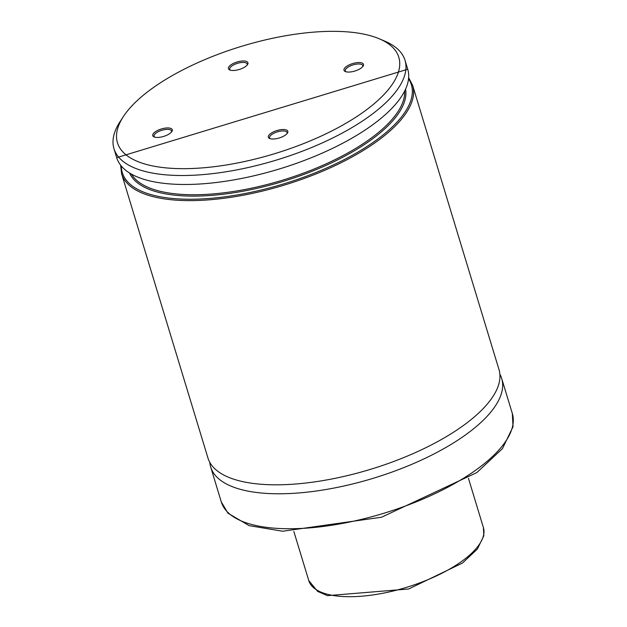 <?xml version="1.0" encoding="UTF-8"?>
<svg xmlns="http://www.w3.org/2000/svg" width="627" height="627" viewBox="0 0 627 627"><rect width="100%" height="100%" fill="white"/><g stroke="black" fill="none" stroke-linecap="round" stroke-linejoin="round"><path stroke-width="0.94" d="M167.903 127.932A10.189 3.895 -16.9 0 0 155.715 131.521A10.189 3.895 -16.9 0 0 154.117 136.929A10.189 3.895 -16.9 0 0 163.655 136.412A10.189 3.895 -16.9 0 0 171.869 131.529A10.189 3.895 -16.9 0 0 167.903 127.932M243.558 60.976A10.189 3.895 -16.9 0 0 231.379 64.565A10.189 3.895 -16.9 0 0 229.772 69.973A10.189 3.895 -16.9 0 0 239.318 69.456A10.189 3.895 -16.9 0 0 247.532 64.581A10.189 3.895 -16.9 0 0 243.558 60.976M359.114 62.551A10.189 3.895 -16.9 0 0 346.927 66.141A10.189 3.895 -16.9 0 0 345.328 71.549A10.189 3.895 -16.9 0 0 354.866 71.031A10.189 3.895 -16.9 0 0 363.08 66.148A10.189 3.895 -16.9 0 0 359.114 62.551M283.451 129.507A10.189 3.895 -16.9 0 0 271.264 133.096A10.189 3.895 -16.9 0 0 269.665 138.504A10.189 3.895 -16.9 0 0 279.203 137.987A10.189 3.895 -16.9 0 0 287.417 133.104A10.189 3.895 -16.9 0 0 283.451 129.507M335.704 31.35A147.016 56.171 -16.9 0 0 123.292 116.693A147.016 56.171 -16.9 0 0 274.461 153.748A147.016 56.171 -16.9 0 0 379.46 38.866A147.016 56.171 -16.9 0 0 335.704 31.35M123.292 116.693L120.008 121.748A152.087 58.107 -16.9 0 0 113.973 148.693A152.087 58.107 -16.9 0 0 276.382 160.081A152.087 58.107 -16.9 0 0 405.011 60.27A152.087 58.107 -16.9 0 0 385.002 41.241L379.46 38.866M412.637 85.374A152.087 58.107 -16.9 0 1 284.007 185.184A152.087 58.107 -16.9 0 1 121.599 173.797L207.945 457.992A152.087 58.107 -16.9 0 0 370.353 469.38A152.087 58.107 -16.9 0 0 498.982 369.569L412.637 85.374L408.702 77.756M209.779 462.334A152.087 58.107 -16.9 0 0 210.664 466.958A152.087 58.107 -16.9 0 0 373.081 478.346A152.087 58.107 -16.9 0 0 501.702 378.536A152.087 58.107 -16.9 0 0 499.868 374.194M287.001 133.661A9.123 3.488 -16.9 0 0 287.088 132.556A9.123 3.488 -16.9 0 0 283.177 130.941A9.123 3.488 -16.9 0 0 273.74 133.308A9.123 3.488 -16.9 0 0 269.626 137.854A9.123 3.488 -16.9 0 0 270.323 138.724M362.657 66.705A9.123 3.488 -16.9 0 0 362.751 65.6A9.123 3.488 -16.9 0 0 358.832 63.985A9.123 3.488 -16.9 0 0 349.404 66.352A9.123 3.488 -16.9 0 0 345.289 70.906A9.123 3.488 -16.9 0 0 345.979 71.776M247.109 65.13A9.123 3.488 -16.9 0 0 247.203 64.025A9.123 3.488 -16.9 0 0 243.284 62.418A9.123 3.488 -16.9 0 0 233.847 64.777A9.123 3.488 -16.9 0 0 229.741 69.331A9.123 3.488 -16.9 0 0 230.43 70.2M171.445 132.085A9.123 3.488 -16.9 0 0 171.539 130.98A9.123 3.488 -16.9 0 0 167.621 129.366A9.123 3.488 -16.9 0 0 158.192 131.733A9.123 3.488 -16.9 0 0 154.077 136.286A9.123 3.488 -16.9 0 0 154.767 137.156M113.973 148.693L116.693 157.659A152.087 58.107 -16.9 0 0 279.109 169.047A152.087 58.107 -16.9 0 0 407.73 69.236L405.011 60.27M131.694 174.525A143.364 54.776 -16.9 0 0 282.495 180.2A143.364 54.776 -16.9 0 0 404.65 91.597M129.718 173.35A144.382 55.168 -16.9 0 0 282.879 181.469A144.382 55.168 -16.9 0 0 405.638 89.528M121.325 166.155A151.076 57.723 -16.9 0 0 283.623 183.915A151.076 57.723 -16.9 0 0 408.608 78.869M210.664 466.958L221.292 501.921A152.087 58.107 -16.9 0 0 383.7 513.309A152.087 58.107 -16.9 0 0 512.33 413.499L501.702 378.536M293.836 531.437L308.782 580.61A91.252 34.869 -16.9 0 0 325.711 593.793A91.252 34.869 -16.9 0 0 428.609 579.387A91.252 34.869 -16.9 0 0 483.401 527.558L468.463 478.385M116.693 157.659L407.73 69.236M121.599 173.797L120.627 165.277M221.292 501.921L227.969 513.207L249.209 525.669L282.706 531.234L381.569 517.22L476.865 472.562L502.446 448.626L513.027 426.736L512.33 413.499M483.401 527.558L483.817 535.787L477.359 549.072L462.491 563.046L408.679 588.988L327.451 595.65L317.638 591.394L308.782 580.61"/></g></svg>
